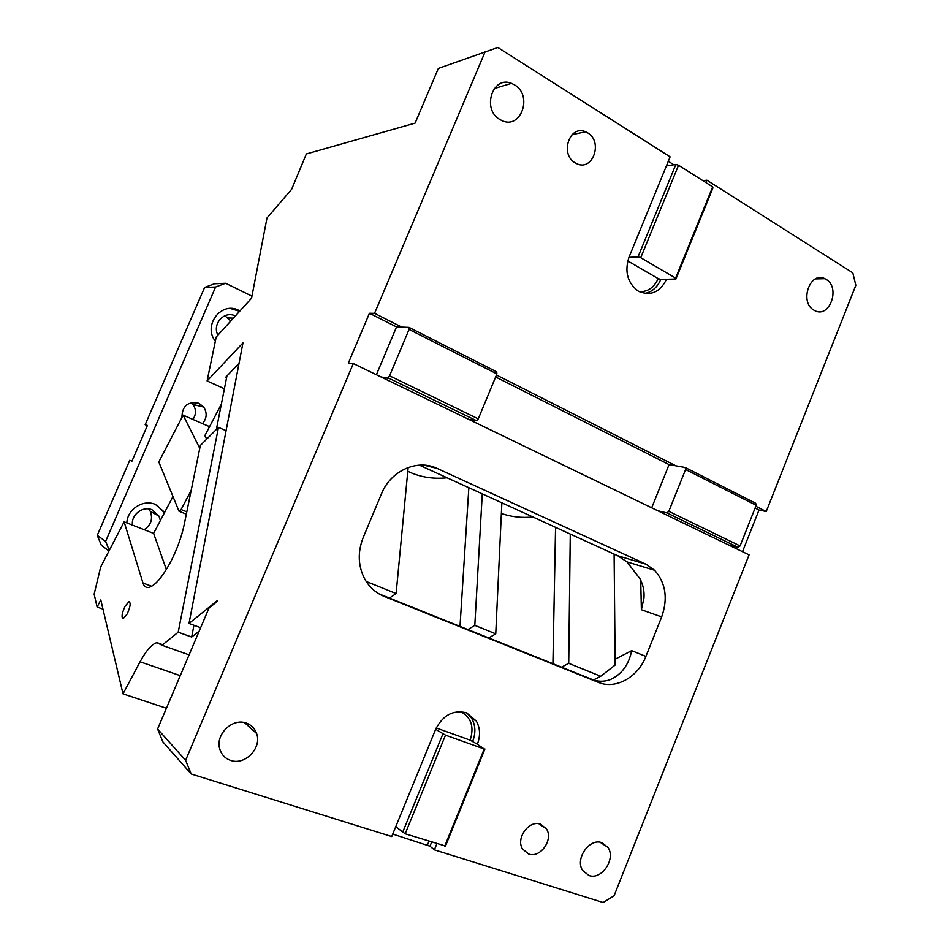 <?xml version="1.0" encoding="UTF-8"?>
<svg xmlns="http://www.w3.org/2000/svg" width="950" height="950" viewBox="0 0 950 950"><rect width="100%" height="100%" fill="white"/><g stroke="black" fill="none" stroke-linecap="round" stroke-linejoin="round"><path stroke-width="1.43" d="M661.687 616.894L645.905 656.414C638.008 677.196 615.624 689.712 598.464 682.385L384.002 596.303C375.915 592.966 369.562 587.337 364.966 579.417C358.043 566.342 357.438 552.413 363.173 537.617L381.52 493.751C390.688 470.63 417.478 458.755 437.142 468.409L645.941 564.169L654.657 570.285C665.76 582.979 668.099 598.512 661.687 616.894L641.393 609.71L643.957 598.144C644.516 591.351 643.209 584.891 640.015 578.776L626.964 561.889L617.69 555.714L419.366 465.12M628.947 257.379C624.471 271.676 627.511 282.874 638.068 290.961L638.578 291.258C650.56 296.376 659.894 292.386 666.568 279.288L675.925 279.027L712.928 187.958L712.69 186.877L678.549 165.252L675.854 164.481L638.056 256.88L628.947 257.379L670.118 156.857L497.871 47.5L438.366 68.412L415.103 123.132L306.351 153.959L291.638 189.311L266.998 217.989L251.56 298.205L216.22 337.024L207.1 380.95L242.974 342.902L189.014 623.461L200.652 627.701M436.869 843.742L434.387 849.834L603.191 902.5L614.092 895.755L749.087 554.859L353.317 363.577L185.618 760.297L191.223 773.977L391.733 836.534L435.658 729.279C442.997 715.077 453.269 709.579 466.486 712.809L476.282 720.991C480.213 728.009 480.581 735.763 477.363 744.23L484.227 748.992L445.514 735.146L435.658 729.279M230.612 760.392C225.197 758.516 221.611 754.787 219.854 749.217C214.938 734.718 232.394 717.618 246.287 723.092C251.334 724.909 254.778 728.365 256.595 733.459C262.2 747.793 245.005 765.759 230.612 760.392M588.952 875.484L582.718 870.533C574.631 858.99 589.523 837.615 601.979 842.721L607.869 847.317C616.277 858.598 601.718 880.413 588.952 875.484M528.651 854.014L522.536 848.967C515.565 838.185 529.245 819.565 540.633 824.196L546.452 828.911C553.719 839.491 540.312 858.503 528.651 854.014M379.145 593.916L591.803 679.309C597.681 681.684 603.713 681.839 609.9 679.773C621.514 674.666 628.769 664.964 631.679 650.643L615.125 659.217M702.976 180.726L706.895 180.203L852.827 272.852L855.843 285.309L766.246 511.516L759.026 510.008L742.508 551.677M728.65 544.979L738.186 547.39L666.924 512.893L657.839 510.756M434.387 849.834L430.006 846.201L431.668 842.104M392.742 834.076L430.006 846.201M191.223 773.977L162.889 741.843L157.593 729.006L185.618 760.297M395.746 826.726L405.187 833.779L445.503 846.011L484.928 748.98M436.24 727.961L470.167 740.145L477.363 744.23M402.574 832.497L442.89 733.946M353.317 363.577L348.377 363.066L369.455 313.262L374.561 313.334L401.814 327.133L396.542 326.931L369.455 313.262M380.879 376.901L389.678 378.622L476.496 420.672L468.789 419.389M538.935 823.781L546.452 828.911M673.859 164.789L668.313 161.274M575.201 162.877C559.55 154.375 569.596 124.355 585.58 131.801L587.658 132.857C603.476 141.787 592.622 171.938 576.555 163.602L575.201 162.877M224.402 388.776L207.1 380.95M226.539 377.957L225.494 377.483L239.032 363.363M496.458 375.012L675.913 465.809L685.164 467.471L685.603 469.502L668.812 511.338L666.924 512.893M755.832 506.243L766.246 511.516M706.895 180.203L705.921 182.59M485.141 51.751L374.561 313.334M499.926 119.534C481.519 109.547 492.539 75.181 511.504 83.351L514.508 84.835C533.235 95.439 520.897 130.091 501.778 120.508L499.926 119.534M813.877 310.128C799.092 302.159 810.077 270.845 824.873 278.694L826.108 279.371C840.916 287.672 829.445 318.939 814.637 310.543L813.877 310.128M376.402 374.739L396.542 326.931M157.593 729.006L208.976 608.107L217.051 601.587L217.217 600.673L189.014 623.461M755.119 508.036L759.026 510.008M738.186 547.39L740.097 545.929L756.224 505.269L755.701 503.251L685.164 467.471M740.097 545.929L668.812 511.338M651.7 507.787L669.085 464.586L495.651 376.984M675.913 465.809L669.085 464.586M444.719 846.212L484.227 748.992M405.187 833.779L445.514 735.146M387.838 377.744L389.571 375.82L409.07 329.436L409.011 327.394L401.814 327.133M409.011 327.394L496.719 371.889L496.909 373.932L478.289 418.879L476.496 420.672M389.571 375.82L478.289 418.879M675.854 164.481L666.401 165.941M639.374 291.686C647.841 291.899 654.123 287.553 658.207 278.623L660.82 279.442L666.568 279.288M756.224 505.269L685.603 469.502M409.07 329.436L496.909 373.932M658.207 278.623L627.76 260.941M675.925 279.027L675.616 278.124L640.739 257.711L638.056 256.88M678.549 165.252L640.739 257.711M712.69 186.877L675.616 278.124M215.614 287.031L204.618 287.458L214.427 283.789L225.637 283.266L215.614 287.031L105.628 541.381L97.268 535.349L101.329 545.253L109.001 550.964M105.628 541.381L109.298 550.394M97.268 535.349L129.794 460.251L131.943 461.201L147.428 425.446L145.184 424.709L204.618 287.458M225.637 283.266L251.964 296.163M215.353 341.169C202.564 325.458 221.552 300.853 238.913 310.401L239.958 310.947M126.861 522.904C127.264 509.224 143.224 498.999 155.396 504.402L164.671 512.323M181.949 417.478C182.162 405.864 187.827 401.137 198.93 403.287L203.668 407.051C207.314 412.811 206.922 418.332 202.493 423.593M239.649 311.303L230.363 308.501M217.942 335.136C211.85 324.021 224.461 310.246 235.374 315.994M224.924 315.733L230.791 321.017M147.345 425.636L145.184 424.709M192.933 419.425C196.27 414.426 196.306 409.45 193.04 404.486L191.259 402.598M131.967 461.142L129.794 460.251M164.409 512.834L156.833 505.056M132.489 525.101C130.863 514.841 142.785 505.602 152.119 509.794L159.03 516.147L160.36 520.564M148.734 508.927L150.231 511.254C153.128 518.807 151.121 524.946 144.21 529.684M593.524 679.939L600.732 676.258L568.729 663.326L561.545 667.161M488.787 637.949L495.758 633.828L474.81 625.349L467.911 629.565M389.476 598.072L396.114 593.536L366.201 581.447M189.109 654.847L162.011 645.276L178.208 632.189L191.686 637.034L193.931 625.254M191.686 637.034L199.203 631.097M226.931 375.986L216.362 429.495M600.732 676.258L615.172 665.024L614.116 554.076M396.114 593.536L408.156 467.495M474.81 625.349L482.279 493.858M495.758 633.828L501.873 502.811M570.285 534.054L568.729 663.326M532.903 516.99C521.776 518.082 511.266 516.907 501.374 513.463M447.106 477.791C433.972 479.168 421.681 477.375 410.222 472.411L407.787 471.236M172.983 496.482L153.639 533.378L124.129 521.835L142.999 583.027C144.079 586.459 146.051 587.919 148.912 587.409C155.076 585.663 162.213 577.362 170.335 562.471C176.89 549.824 181.498 537.296 184.146 524.887L200.367 445.443L218.476 427.381L226.076 430.718M206.696 439.126L204.868 435.646L221.362 404.166M178.208 632.189L218.476 427.381M162.011 645.276L156.999 642.616C151.893 644.041 146.252 650.418 140.077 661.77L123.025 693.844L100.795 599.937L97.114 607.014L94.157 594.13L100.7 566.96L124.129 521.835M125.056 606.29C121.826 613.474 121.22 617.583 123.263 618.592L127.157 614.021C130.399 606.789 131.005 602.68 128.963 601.694L125.056 606.29M153.639 533.378L166.345 569.477M199.773 448.329L183.148 415.15L209.57 426.681M166.416 708.249L123.025 693.844M102.968 609.116L97.114 607.014M186.331 514.164L179.016 511.219L158.828 461.949L183.148 415.15M179.016 511.219L181.106 509.521L191.188 490.366M181.106 509.521L186.806 511.824M631.679 650.643L645.905 656.414M640.727 580.177L641.393 609.71M617.69 555.714L645.941 564.169M591.803 679.309L598.464 682.385M423.914 465.12L437.142 468.409M472.72 741.309C475.914 732.901 475.546 725.206 471.628 718.224L467.151 713.058M379.549 594.154L384.002 596.303M428.973 841.261L427.464 844.954M470.167 740.145C474.394 726.845 471.236 717.345 460.702 711.633M644.872 293.467C652.092 291.923 657.412 287.256 660.82 279.442M552.924 663.694L555.572 527.333M460.002 626.394L468.849 487.718M180.274 675.64L140.077 661.77M151.727 586.281L142.999 583.027M626.964 561.889L654.657 570.285M466.961 712.987L471.628 718.224L476.282 720.991M256.595 733.459L244.459 722.594M607.869 847.317L600.163 842.27M585.58 131.801L572.031 134.686M511.504 83.351L494.261 88.528M824.873 278.694L815.516 278.92M233.415 318.143L228.297 317.977M193.04 404.486L203.668 407.051M159.03 516.147L150.231 511.254M161.263 644.124L156.999 642.616M129.794 602.003L128.963 601.694"/></g></svg>
